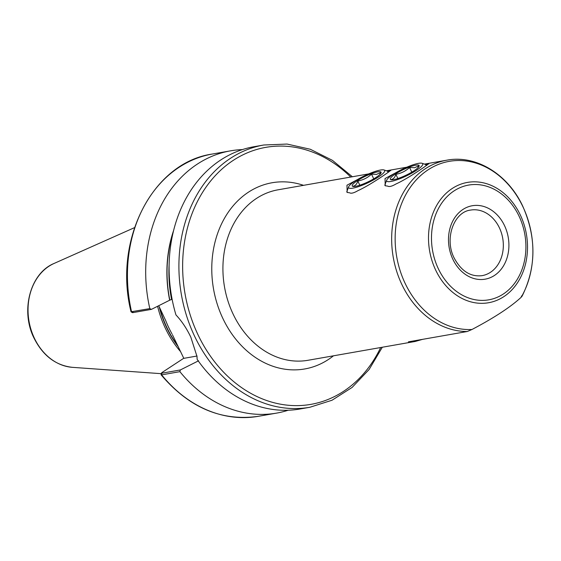 <?xml version="1.0" encoding="UTF-8"?>
<svg xmlns="http://www.w3.org/2000/svg" width="561" height="561" viewBox="0 0 561 561"><rect width="100%" height="100%" fill="white"/><g stroke="black" fill="none" stroke-linecap="round" stroke-linejoin="round"><path stroke-width="0.84" d="M352.385 176.764L332.414 160.341L310.31 149.261L287.078 144.058L263.803 144.997L253.979 146.723A133.139 107.032 80 0 0 175.958 314.931C181.764 321.102 186.722 328.522 190.831 337.189L197.009 356.487L197.149 359.363L196.925 355.772M521.492 295.984L521.225 297.218C510.713 306.986 494.297 317.743 471.976 329.489L467.299 331.502L408.436 341.831L415.203 341.467L422.587 339.349M158.714 305.717L165.776 320.745M157.599 306.278A93.196 74.915 80 0 0 165.425 328.388A93.196 74.915 80 0 0 180.649 351.712M197.149 359.363A133.139 107.032 80 0 0 300.016 408.997L309.847 407.272L332.042 400.231L352.112 387.427L369.124 369.482L382.307 347.238M402.111 169.352L385.035 178.531L385.218 185.768L387.651 186.098C389.173 187.051 391.957 186.343 396.003 183.966C407.959 178.615 428.408 164.429 427.903 164.24L428.786 163.882L424.866 164.219M364.054 176.035L346.971 185.214L347.154 192.451L349.587 192.781C351.109 193.734 353.893 193.019 357.939 190.649C369.895 185.298 390.344 171.112 389.839 170.923L390.729 170.558L386.81 170.902M388.142 170.726L388.99 171.806M426.206 164.043L427.054 165.123M183.77 358.255L161.898 372.595L161.666 373.233L180.326 369.958L179.892 371.663L161.638 374.867L161.084 374.797L161.302 373.149M179.892 371.663A133.139 107.032 80 0 0 276.622 413.106A133.139 107.032 80 0 0 288.179 410.238M180.326 369.958L198.566 360.8M132.768 312.645L131.569 311.818A133.139 107.032 80 0 1 212.331 154.037C152.676 162.473 113.027 240.143 131.029 311.783L149.822 308.613L151.428 309.37L132.768 312.645L132.999 312M242.422 149.591A133.139 107.032 80 0 0 230.578 150.832A133.139 107.032 80 0 0 149.822 308.613M173.693 230.234A114.689 92.2 80 0 0 169.667 300.212L151.428 309.37M172.115 299.251L169.667 300.212M196.946 356.039L183.812 358.346L172.409 334.679M161.898 372.595L161.638 374.867A133.139 107.032 80 0 0 258.369 416.311C221.413 421.5 188.987 407.665 161.084 374.797M392.574 179.8L391.15 179.541C393.373 179.183 394.944 177.43 395.856 174.296C401.073 173.405 405.645 171.133 409.565 167.466L414.572 167.732L418.576 165.888L417.784 167.935M393.661 179.653A15.974 3.107 154.5 0 1 391.627 179.829A15.974 3.107 154.5 0 1 396.865 173.097A15.974 3.107 154.5 0 1 415.764 165.165A15.974 3.107 154.5 0 1 418.716 166.912A15.974 3.107 154.5 0 1 407.91 174.296A15.974 3.107 154.5 0 1 393.661 179.653M390.898 181.462A19.972 3.885 -25.5 0 0 413.352 172.241A19.972 3.885 -25.5 0 0 422.047 163.286A19.972 3.885 -25.5 0 0 418.527 163.349A19.972 3.885 -25.5 0 0 399.404 170.726A19.972 3.885 -25.5 0 0 386.711 180.137A19.972 3.885 -25.5 0 0 390.898 181.462M422.047 163.286L425.308 164.366L426.395 165.607M411.809 172.164L409.565 167.466M397.882 178.538L395.856 174.296M354.51 186.483L353.086 186.224C355.309 185.859 356.88 184.113 357.792 180.979C363.009 180.088 367.581 177.816 371.508 174.148L376.508 174.415L380.512 172.571L379.72 174.618M355.597 186.329A15.974 3.107 154.5 0 1 353.57 186.511A15.974 3.107 154.5 0 1 358.802 179.779A15.974 3.107 154.5 0 1 377.7 171.841A15.974 3.107 154.5 0 1 380.653 173.594A15.974 3.107 154.5 0 1 369.846 180.979A15.974 3.107 154.5 0 1 355.597 186.329M352.834 188.145A19.972 3.885 -25.5 0 0 375.288 178.924A19.972 3.885 -25.5 0 0 383.99 169.969A19.972 3.885 -25.5 0 0 380.463 170.032A19.972 3.885 -25.5 0 0 361.34 177.409A19.972 3.885 -25.5 0 0 348.654 186.82A19.972 3.885 -25.5 0 0 352.834 188.145M383.99 169.969L387.244 171.049L388.331 172.29M373.745 178.847L371.508 174.148M359.818 185.221L357.792 180.979M504.486 225.55A37.278 29.971 -100 0 1 494.444 275.458A37.278 29.971 -100 0 1 452.909 259.357A37.278 29.971 -100 0 1 462.958 209.449A37.278 29.971 -100 0 1 504.486 225.55M482.116 275.647A33.288 26.76 80 0 0 499.381 227.773A33.288 26.76 80 0 0 470.602 210.08C454.087 211.827 444.06 238.537 454.179 258.046C461.303 271.187 470.616 277.057 482.116 275.647M520.264 214.877A61.086 49.102 -100 0 1 503.806 296.657A61.086 49.102 -100 0 1 435.757 270.269A61.086 49.102 -100 0 1 452.215 188.496A61.086 49.102 -100 0 1 520.264 214.877M438.4 268.873A58.26 46.836 80 0 0 503.301 294.034A58.26 46.836 80 0 0 518.995 216.041A58.26 46.836 80 0 0 454.094 190.873A58.26 46.836 80 0 0 438.4 268.873M333.465 355.814A94.529 75.994 -100 0 1 222.998 318.725A94.529 75.994 -100 0 1 225.627 216.322A94.529 75.994 -100 0 1 303.536 185.34M368.703 173.896L278.102 189.8A86.541 69.571 80 0 0 233.201 314.279A86.541 69.571 80 0 0 308.031 360.281L415.203 341.467M521.225 297.218A84.984 68.316 80 0 0 522.796 206.504A84.984 68.316 80 0 0 428.127 169.794A84.984 68.316 80 0 0 405.231 283.564A84.984 68.316 80 0 0 471.976 329.489M467.299 331.502A86.541 69.571 -100 0 1 401.942 284.658A86.541 69.571 -100 0 1 446.844 160.18C476.156 154.556 508.042 174.338 522.796 206.301C536.554 237.64 536.288 267.653 521.996 296.348M263.803 144.997A133.139 107.032 80 0 0 194.73 336.502A133.139 107.032 80 0 0 309.847 407.272M350.737 177.052A130.482 104.893 80 0 0 216.763 174.078A130.482 104.893 80 0 0 198.131 335.022A130.482 104.893 80 0 0 380.667 347.525M165.649 320.457A92.663 74.487 80 0 0 168.756 327.624A92.663 74.487 80 0 0 171.968 333.837M159.843 308.087A92.663 74.487 80 0 0 167.08 327.919A92.663 74.487 80 0 0 177.704 345.534M159.198 306.741A92.712 74.536 80 0 0 166.799 327.989A92.712 74.536 80 0 0 178.258 346.705M72.362 367.336C55.735 365.449 42.973 355.744 34.074 338.213C20.231 310.983 30.07 273.186 54.122 263.432A53.8 43.246 80 0 0 34.424 338.304A53.8 43.246 80 0 0 72.362 367.336L161.217 373.682M173.216 232.191A114.5 92.046 80 0 0 169.808 300.121M169.134 264.308A113.168 90.973 80 0 0 171.554 299.35M386.452 170.782L406.76 167.22M424.509 164.1L446.844 160.18M258.369 416.311L276.622 413.106M212.331 154.037L230.578 150.832M54.122 263.432L134.507 227.647M132.438 312.638L131.064 311.825M386.711 180.137L384.804 185.221M348.654 186.82L346.74 191.904"/></g></svg>
